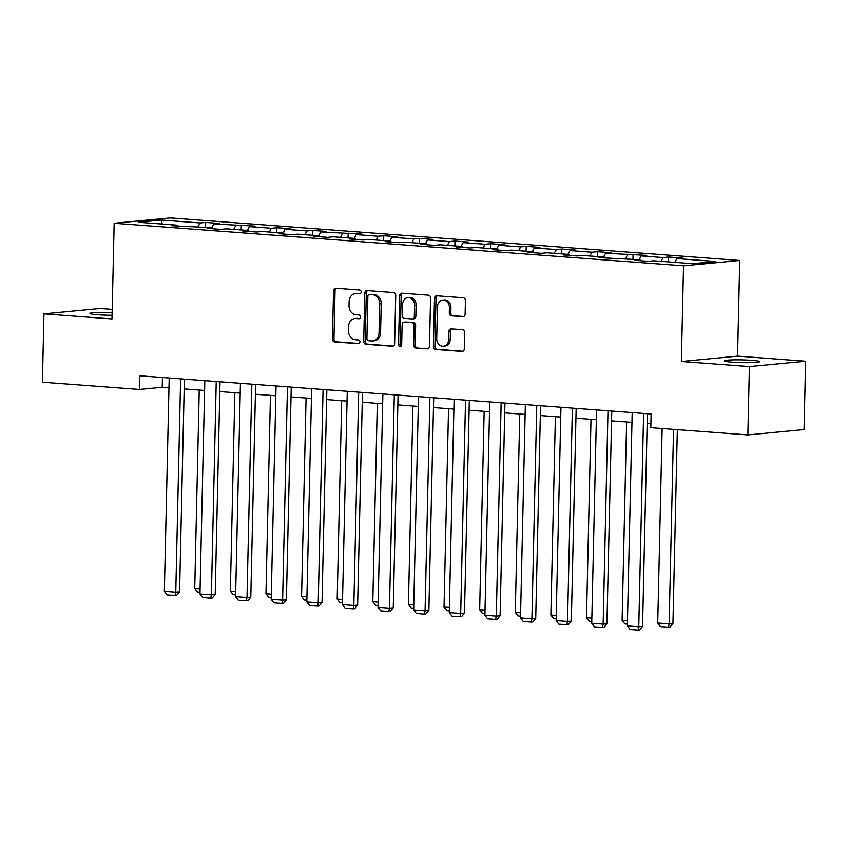 <?xml version="1.0" encoding="UTF-8"?>
<svg xmlns="http://www.w3.org/2000/svg" width="848" height="848" viewBox="0 0 848 848"><rect width="100%" height="100%" fill="white"/><g stroke="black" fill="none" stroke-linecap="round" stroke-linejoin="round"><path stroke-width="1.27" d="M361.184 292.041A1.887 1.569 -95.4 0 0 359.658 290.037L335.84 288.256A2.692 2.237 -95.4 0 0 333.54 290.779L332.448 339.073A2.692 2.237 -95.4 0 0 334.621 341.924L358.439 343.705A1.887 1.569 -95.4 0 0 358.524 339.953L355.439 339.719A8.618 7.155 -95.4 0 1 348.464 330.593L348.56 326.575A8.618 7.155 -95.4 0 1 354.909 318.53A8.618 7.155 -95.4 0 1 355.916 318.519L359.001 318.753A1.887 1.569 -95.4 0 0 359.086 315L356.001 314.767A8.618 7.155 -95.4 0 1 349.026 305.64L349.122 301.623A8.618 7.155 -95.4 0 1 355.471 293.578A8.618 7.155 -95.4 0 1 356.489 293.567L359.573 293.8A1.887 1.569 -95.4 0 0 361.184 292.041M751.837 360.336A17.554 1.378 1.3 0 0 733.838 359.859A17.554 1.378 1.3 0 0 724.563 360.866A17.554 1.378 1.3 0 0 732.396 362.191A17.554 1.378 1.3 0 0 750.385 362.658A17.554 1.378 1.3 0 0 759.66 361.661A17.554 1.378 1.3 0 0 751.837 360.336M112.127 312.605A17.554 1.378 1.3 0 0 89.888 313.431A17.554 1.378 1.3 0 0 97.721 314.756A17.554 1.378 1.3 0 0 112.063 315.265M462.807 316.696A2.692 2.237 -95.4 0 0 465.117 314.184L465.425 300.637A2.692 2.237 -95.4 0 0 463.241 297.786L436.794 295.804A2.692 2.237 -95.4 0 0 434.494 298.326L433.402 346.62A2.692 2.237 -95.4 0 0 435.575 349.471L462.022 351.443A2.692 2.237 -95.4 0 0 464.322 348.931L464.693 332.564A2.692 2.237 -95.4 0 0 462.52 329.713L451.2 328.865A2.692 2.237 -95.4 0 0 448.899 331.388L448.709 339.497A7.197 5.989 -95.4 0 1 443.398 346.217A7.197 5.989 -95.4 0 1 436.72 338.606L437.441 306.806A7.197 5.989 -95.4 0 1 442.751 300.086A7.197 5.989 -95.4 0 1 449.429 307.707L449.313 313.007A2.692 2.237 -95.4 0 0 451.496 315.859L463.443 316.643M681.368 361.502L749.399 366.58L747.851 434.929L804.052 429.565L805.6 361.227L737.569 356.139L739.742 260.463L683.541 265.816L681.368 361.502L737.569 356.139M112.201 309.403L100.149 308.502L43.948 313.866L111.989 318.943L114.151 223.268L683.541 265.816M43.948 313.866L42.4 382.204L139.432 389.455L162.212 387.282L168.975 387.79M747.851 434.929L650.819 427.678L651.126 414.004L139.74 375.791L139.432 389.455M395.73 295.422A2.692 2.237 -95.4 0 0 393.546 292.571L367.11 290.599A2.692 2.237 -95.4 0 0 364.799 293.111L363.707 341.415A2.692 2.237 -95.4 0 0 365.891 344.267L392.327 346.238A2.692 2.237 -95.4 0 0 394.627 343.726L395.73 295.422M401.952 293.207L428.399 295.178A2.692 2.237 -95.4 0 1 430.572 298.03L429.48 346.323A2.692 2.237 -95.4 0 1 427.18 348.846L415.859 347.998A2.692 2.237 -95.4 0 1 413.676 345.147L414.121 325.558A2.692 2.237 -95.4 0 0 411.948 322.706L404.432 322.145A2.692 2.237 -95.4 0 0 402.132 324.667L401.676 345.062A1.887 1.569 -95.4 0 1 398.539 344.818L399.652 295.719A2.692 2.237 -95.4 0 1 401.952 293.207M739.742 260.463L170.353 217.915L114.151 223.268M668.68 257.029L663.136 257.559L641.226 255.916L646.77 255.386L605.61 253.255L611.154 252.725L597.448 251.697L591.904 252.227L569.994 250.595L575.538 250.065L561.842 249.036L556.299 249.566L534.378 247.934L539.922 247.404L526.226 246.376L520.683 246.906L498.762 245.273L504.306 244.743L490.61 243.715L485.067 244.245L463.146 242.613L468.69 242.083L454.994 241.055L449.451 241.585L427.53 239.942L433.074 239.422L419.378 238.394L413.835 238.924L391.914 237.281L397.458 236.762L383.762 235.733L378.219 236.263L356.298 234.62L361.842 234.09L320.692 231.96L326.236 231.43L312.53 230.412L306.987 230.942L285.076 229.299L290.62 228.769L276.914 227.752L271.371 228.282L249.46 226.639L255.004 226.109L213.844 223.978L219.388 223.448L205.693 222.43L200.149 222.95L161.332 220.056L138.245 222.25L177.062 225.155L171.508 225.685L212.668 227.815L207.124 228.345L220.83 229.373L226.374 228.843L248.284 230.476L242.74 231.006L256.446 232.034L261.99 231.504L283.9 233.136L278.356 233.666L292.051 234.695L297.595 234.165L319.516 235.797L313.972 236.327L327.667 237.355L333.211 236.825L355.132 238.458L349.588 238.988L363.283 240.016L368.827 239.486L390.748 241.129L385.204 241.648L398.899 242.676L404.443 242.146L426.364 243.789L420.82 244.309L434.515 245.337L440.059 244.807L461.98 246.45L456.436 246.98L470.131 247.998L475.675 247.468L497.596 249.111L492.052 249.641L505.747 250.658L511.291 250.128L533.201 251.771L527.657 252.301L541.363 253.319L546.907 252.789L568.817 254.432L563.273 254.962L576.979 255.979L582.523 255.46L604.433 257.092L598.889 257.622L640.049 259.753L634.505 260.283L648.201 261.311L653.744 260.781L692.562 263.675L715.648 261.481L676.831 258.576L682.386 258.046L668.68 257.029L668.574 261.884M661.069 261.322L663.136 257.559M639.148 259.689L641.226 255.916M640.049 259.753L640.6 260.739M625.453 258.661L627.52 254.888M603.532 257.029L605.61 253.255M604.433 257.092L604.984 258.078M589.837 256.001L591.904 252.227M567.916 254.368L569.994 250.595M568.817 254.432L569.379 255.418M554.221 253.34L556.299 249.566M532.311 251.708L534.378 247.934M533.201 251.771L533.763 252.757M518.605 250.679L520.683 246.906M496.695 249.036L498.762 245.273M497.596 249.111L498.147 250.096M482.989 248.019L485.067 244.245M461.079 246.376L463.146 242.613M461.98 246.45L462.531 247.436M447.373 245.358L449.451 241.585M425.463 243.715L427.53 239.942M426.364 243.789L426.915 244.765M411.768 242.698L413.835 238.924M389.847 241.055L391.914 237.281M390.748 241.129L391.299 242.104M376.152 240.037L378.219 236.263M354.231 238.394L356.298 234.62M355.132 238.458L355.683 239.443M340.536 237.376L342.603 233.603M318.615 235.733L320.692 231.96M319.516 235.797L320.067 236.783M304.92 234.705L306.987 230.942M282.999 233.073L285.076 229.299M283.9 233.136L284.451 234.122M269.304 232.045L271.371 228.282M247.383 230.412L249.46 226.639M248.284 230.476L248.846 231.462M233.688 229.384L235.765 225.61M211.767 227.752L213.844 223.978M212.668 227.815L213.23 228.801M198.072 226.723L200.149 222.95M162.254 224.052L161.332 220.056M177.062 225.155L177.614 226.14M749.399 366.58L805.6 361.227M184.175 388.925L204.591 390.451M219.791 391.585L240.207 393.112M255.407 394.246L275.823 395.772M291.023 396.917L311.439 398.433M326.639 399.578L347.055 401.104M362.255 402.238L382.671 403.765M397.86 404.899L418.287 406.425M433.476 407.559L453.892 409.086M469.092 410.22L489.508 411.746M504.708 412.881L525.124 414.407M540.324 415.541L560.74 417.068M575.94 418.202L596.356 419.728M611.556 420.862L631.972 422.389M647.172 423.523L650.904 423.809M674.764 262.35L676.831 258.576M162.434 377.487L162.212 387.282M205.576 227.285L205.693 222.43M241.192 229.946L241.309 225.091M276.808 232.606L276.914 227.752M312.424 235.267L312.53 230.412M348.04 237.928L348.146 233.073M383.656 240.599L383.762 235.733M419.272 243.259L419.378 238.394M454.878 245.92L454.994 241.055M490.494 248.581L490.61 243.715M526.11 251.241L526.226 246.376M561.726 253.902L561.842 249.036M597.342 256.562L597.448 251.697M632.958 259.223L633.064 254.368M360.368 293.599L358.004 293.419A8.618 7.155 -95.4 0 0 356.997 293.429L355.471 293.578M354.909 318.53L356.425 318.392A8.618 7.155 -95.4 0 1 357.443 318.382L359.796 318.551M336.402 288.299A2.692 2.237 -95.4 0 0 335.066 290.631L333.964 338.935A2.692 2.237 -95.4 0 0 336.147 341.786L359.234 343.504M367.661 290.641A2.692 2.237 -95.4 0 0 366.325 292.973L365.223 341.267A2.692 2.237 -95.4 0 0 367.407 344.118L393.292 346.058M369.484 294.542A1.887 1.569 -95.4 0 0 367.873 296.302L366.908 338.691A1.887 1.569 -95.4 0 0 368.435 340.695L371.689 340.938A8.618 7.155 -95.4 0 0 372.696 340.928A8.618 7.155 -95.4 0 0 379.056 332.882L379.713 303.902A8.618 7.155 -95.4 0 0 372.738 294.786L371 294.394A1.887 1.569 -95.4 0 0 370.565 294.436M372.696 340.928L374.222 340.779A8.618 7.155 -95.4 0 0 380.572 332.734L379.056 332.882M371 294.394L374.254 294.638A8.618 7.155 -95.4 0 1 381.229 303.764L380.572 332.734M428.145 348.655L415.859 347.998M405.323 322.06A2.692 2.237 -95.4 0 1 405.959 322.007L413.464 322.569A2.692 2.237 -95.4 0 1 415.647 325.409L415.202 344.998A2.692 2.237 -95.4 0 0 417.375 347.85M402.503 293.238A2.692 2.237 -95.4 0 0 401.168 295.57L400.055 344.68A1.887 1.569 -95.4 0 0 401.019 346.503M414.587 305.238A7.197 5.989 -95.4 0 0 407.909 297.616A7.197 5.989 -95.4 0 0 402.599 304.337L402.344 315.541A2.692 2.237 -95.4 0 0 404.517 318.392L412.033 318.954A2.692 2.237 -95.4 0 0 414.333 316.431L414.587 305.238L416.103 305.089A7.197 5.989 -95.4 0 0 409.425 297.468L407.909 297.616M413.548 318.806A2.692 2.237 -95.4 0 0 415.849 316.293L414.333 316.431M416.103 305.089L415.849 316.293M442.751 300.086L444.278 299.938A7.197 5.989 -95.4 0 1 450.956 307.559L450.829 312.859A2.692 2.237 -95.4 0 0 453.012 315.71L463.771 316.516M443.398 346.217L444.924 346.079A7.197 5.989 -95.4 0 0 450.235 339.359L448.709 339.497M451.751 328.907A2.692 2.237 -95.4 0 0 450.415 331.239L450.235 339.359M437.356 295.846A2.692 2.237 -95.4 0 0 436.01 298.178L434.918 346.472A2.692 2.237 -95.4 0 0 437.102 349.323L462.987 351.263M200.096 588.819L194.733 588.427L199.238 390.048M200.011 592.18L197.51 591.999L194.733 588.427M180.613 378.844L175.769 592.169L179.575 591.809L184.398 379.13M169.197 377.996L164.364 591.321L175.769 592.169L175.123 595.487L167.13 594.893L164.364 591.321M179.575 591.809L176.638 595.338L175.123 595.487M235.702 591.48L230.349 591.088L234.854 392.719M235.627 594.84L233.126 594.66L230.349 591.088M271.318 594.141L265.965 593.748L270.47 395.38M271.243 597.501L268.742 597.321L265.965 593.748M216.229 381.505L211.385 594.83L215.191 594.469L220.014 381.791M204.813 380.657L199.969 593.982L211.385 594.83L210.739 598.147L202.746 597.554L199.969 593.982M215.191 594.469L212.254 598.01L210.739 598.147M251.845 384.165L247.001 597.49L250.796 597.13L255.63 384.451M240.429 383.317L235.585 596.642L247.001 597.49L246.355 600.808L238.362 600.214L235.585 596.642M250.796 597.13L247.87 600.67L246.355 600.808M306.934 596.812L301.581 596.409L306.086 398.041M306.859 600.172L304.358 599.981L301.581 596.409M342.55 599.472L337.197 599.07L341.702 400.701M342.475 602.833L339.963 602.642L337.197 599.07M378.166 602.133L372.813 601.73L377.318 403.362M378.091 605.493L375.579 605.302L372.813 601.73M287.461 386.826L282.617 600.151L286.412 599.79L291.246 387.112M276.045 385.978L271.201 599.303L282.617 600.151L281.96 603.469L273.978 602.875L271.201 599.303M286.412 599.79L283.486 603.331L281.96 603.469M323.077 389.486L318.233 602.822L322.028 602.451L326.862 389.773M311.661 388.638L306.817 601.963L318.233 602.822L317.576 606.129L309.594 605.536L306.817 601.963M322.028 602.451L319.102 605.991L317.576 606.129M358.693 392.147L353.849 605.483L357.644 605.112L362.467 392.433M347.277 391.299L342.433 604.624L353.849 605.483L353.192 608.8L345.2 608.196L342.433 604.624M357.644 605.112L354.718 608.652L353.192 608.8M413.782 604.794L408.429 604.391L412.934 406.022M413.707 608.154L411.195 607.963L408.429 604.391M394.309 394.818L389.465 608.143L393.26 607.783L398.083 395.094M382.893 393.96L378.049 607.285L389.465 608.143L388.808 611.461L380.816 610.857L378.049 607.285M393.26 607.783L390.324 611.313L388.808 611.461M449.398 607.454L444.045 607.051L448.539 408.683M449.323 610.814L446.811 610.624L444.045 607.051M429.915 397.479L425.081 610.804L428.876 610.443L433.699 397.754M418.509 396.62L413.665 609.945L425.081 610.804L424.424 614.122L416.432 613.517L413.665 609.945M428.876 610.443L425.94 613.973L424.424 614.122M485.014 610.115L479.661 609.712L484.155 411.344M484.929 613.475L482.427 613.284L479.661 609.712M465.531 400.139L460.697 613.464L464.492 613.104L469.315 400.415M454.115 399.281L449.281 612.606L460.697 613.464L460.04 616.782L452.048 616.178L449.281 612.606M464.492 613.104L461.556 616.634L460.04 616.782M520.63 612.775L515.277 612.373L519.771 414.004M520.545 616.136L518.043 615.945L515.277 612.373M501.147 402.8L496.303 616.125L500.108 615.765L504.931 403.076M489.731 401.941L484.897 615.266L496.303 616.125L495.656 619.443L487.664 618.849L484.897 615.266M500.108 615.765L497.172 619.294L495.656 619.443M556.235 615.436L550.882 615.033L555.387 416.665M556.161 618.796L553.659 618.605L550.882 615.033M536.763 405.461L531.919 618.786L535.724 618.425L540.547 405.747M525.347 404.602L520.502 617.938L531.919 618.786L531.272 622.103L523.28 621.51L520.502 617.938M535.724 618.425L532.788 621.955L531.272 622.103M591.851 618.097L586.498 617.694L591.003 419.325M591.777 621.457L589.275 621.277L586.498 617.694M572.379 408.121L567.535 621.446L571.34 621.086L576.163 408.407M560.963 407.263L556.118 620.598L567.535 621.446L566.888 624.764L558.896 624.17L556.118 620.598M571.34 621.086L568.404 624.616L566.888 624.764M627.467 620.757L622.114 620.365L626.619 421.986M627.393 624.117L624.891 623.937L622.114 620.365M607.995 410.782L603.151 624.107L606.945 623.746L611.779 411.068M596.579 409.934L591.734 623.259L603.151 624.107L602.504 627.425L594.512 626.831L591.734 623.259M606.945 623.746L604.02 627.276L602.504 627.425M673.556 429.374L669.146 623.874L657.73 623.026L662.15 428.516M672.941 623.513L670.015 627.043L668.489 627.191L669.146 623.874L672.941 623.513L677.34 429.66M668.489 627.191L660.497 626.598L657.73 623.026M643.611 413.442L638.767 626.767L642.561 626.407L647.395 413.729M632.195 412.594L627.35 625.919L638.767 626.767L638.109 630.085L630.128 629.492L627.35 625.919M642.561 626.407L639.636 629.947L638.109 630.085M358.004 293.419L356.489 293.567M357.443 318.382L355.916 318.519M336.147 341.786L334.621 341.924M333.964 338.935L332.448 339.073M335.066 290.631L333.54 290.779M392.953 346.175L392.327 346.238M367.407 344.118L365.891 344.267M365.223 341.267L363.707 341.415M366.325 292.973L364.799 293.111M381.229 303.764L379.713 303.902M374.254 294.638L372.738 294.786M427.805 348.782L427.18 348.846M415.202 344.998L413.676 345.147M415.647 325.409L414.121 325.558M413.464 322.569L411.948 322.706M405.959 322.007L404.432 322.145M400.055 344.68L398.539 344.818M401.168 295.57L399.652 295.719M453.012 315.71L451.496 315.859M450.829 312.859L449.313 313.007M450.956 307.559L449.429 307.707M450.415 331.239L448.899 331.388M462.648 351.39L462.022 351.443M437.102 349.323L435.575 349.471M434.918 346.472L433.402 346.62M436.01 298.178L434.494 298.326M370.777 294.394L369.262 294.542M405.641 322.007L404.125 322.155M413.866 318.806L412.351 318.954"/></g></svg>
